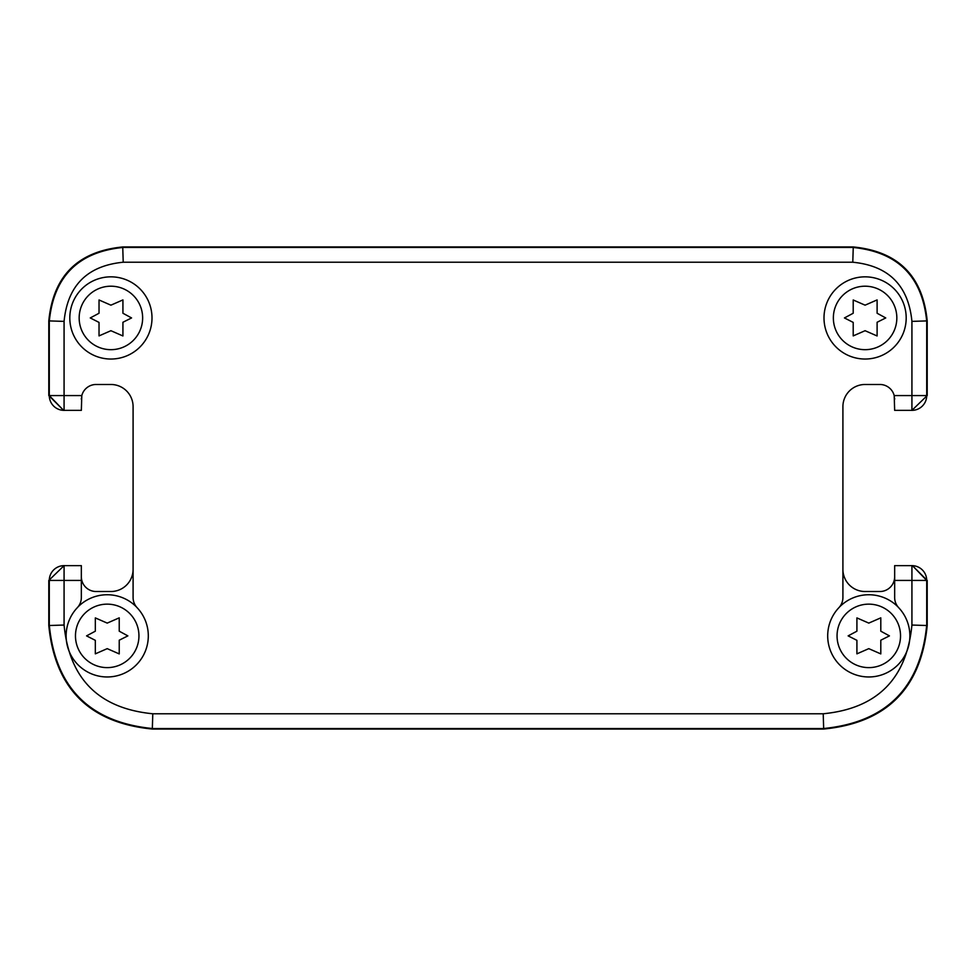 <?xml version="1.0" encoding="UTF-8"?>
<svg xmlns="http://www.w3.org/2000/svg" width="976" height="976" viewBox="0 0 976 976"><rect width="100%" height="100%" fill="white"/><g stroke="black" fill="none" stroke-linecap="round" stroke-linejoin="round"><path stroke-width="1.46" d="M110.91 591.517A22.18 22.18 0 0 0 133.09 569.337A22.18 22.18 0 0 1 110.91 591.517L96.124 591.517A14.786 14.786 0 0 1 81.337 576.731M133.09 406.663L133.09 597.544A14.786 14.786 0 0 0 137.116 607.694A41.09 41.09 0 0 1 135.981 665.217A41.09 41.09 0 0 1 78.446 665.217A41.09 41.09 0 0 1 77.311 607.694A14.786 14.786 0 0 0 81.337 597.544L81.337 565.641L64.074 565.641A14.786 14.786 90 0 0 49.288 580.427L49.288 625.043C55.412 687.909 89.926 722.423 152.793 728.56L823.207 728.56C886.074 722.423 920.575 687.921 926.712 625.043L926.712 580.427A14.786 14.786 -90 0 0 911.926 565.641A14.786 14.786 -90 0 1 926.712 580.427L911.926 580.427L911.926 565.641L894.663 565.641L894.663 597.544A14.786 14.786 0 0 0 898.689 607.694A41.09 41.09 0 0 1 897.554 665.217A41.09 41.09 0 0 1 840.019 665.217A41.09 41.09 0 0 1 838.884 607.694A14.786 14.786 0 0 0 842.91 597.544L842.91 406.663A22.18 22.18 0 0 1 865.09 384.483L879.876 384.483A14.786 14.786 0 0 1 894.199 395.573L894.663 410.359L911.926 410.359L911.926 321.385C908.412 285.48 888.697 265.753 852.78 262.227L123.22 262.227C87.315 265.753 67.6 285.468 64.074 321.385L64.074 410.359L81.337 410.359L81.801 395.573A14.786 14.786 0 0 1 96.124 384.483L110.91 384.483A22.18 22.18 0 0 1 133.09 406.663A22.18 22.18 0 0 0 110.91 384.483M81.337 580.427L48.8 580.427L64.074 565.641L64.074 625.043L48.8 625.531L48.8 580.427L64.074 565.641M69.808 317.944A41.09 41.09 0 0 0 110.91 359.034A41.09 41.09 0 0 0 152 317.944A41.09 41.09 0 0 0 110.91 276.842A41.09 41.09 0 0 0 69.808 317.944M824 317.944A41.09 41.09 0 0 0 865.09 359.034A41.09 41.09 0 0 0 906.192 317.944A41.09 41.09 0 0 0 865.09 276.842A41.09 41.09 0 0 0 824 317.944M911.926 410.359L927.2 395.573L911.926 410.359A14.786 14.786 -90 0 0 926.712 395.573L926.712 321.385C922.344 276.476 897.7 251.832 852.78 247.44L123.22 247.44C78.324 251.808 53.68 276.464 49.288 321.385L49.288 395.573A14.786 14.786 90 0 0 64.074 410.359A14.786 14.786 90 0 1 49.288 395.573L81.801 395.573M49.288 395.573L63.586 410.359L48.8 395.573L48.8 320.897C53.18 275.988 77.824 251.344 122.732 246.952L853.268 246.952C898.176 251.344 922.82 275.988 927.2 320.897L927.2 395.573L894.199 395.573A14.786 14.786 0 0 1 894.406 396.5M81.337 399.269A14.786 14.786 0 0 1 81.362 398.354M81.594 396.5A14.786 14.786 0 0 1 96.124 384.483M894.638 398.354A14.786 14.786 0 0 1 894.663 399.269M842.91 406.663A22.18 22.18 0 0 1 865.09 384.483M838.884 607.694L839.458 607.048L838.884 607.694M898.127 607.048L898.689 607.694L898.127 607.048A41.126 41.126 0 0 0 839.458 607.048A41.126 41.126 0 0 1 898.127 607.048M894.663 576.731A14.786 14.786 0 0 1 879.876 591.517A14.786 14.786 0 0 0 894.663 576.731M879.876 591.517L865.09 591.517A22.18 22.18 0 0 1 842.91 569.337M889.441 635.876L880.803 631.191L880.803 617.845L868.786 623.103L856.916 617.906L856.916 631.191L848.132 635.876L856.916 640.341L856.916 653.847L868.786 648.65L880.803 653.908L880.803 640.207L889.441 635.876M48.8 625.531C54.937 688.397 89.438 722.911 152.317 729.048L152.793 713.773L823.207 713.773C877.095 708.503 906.667 678.93 911.926 625.043L911.926 580.427L894.663 580.427M152.317 729.048L823.683 729.048C886.562 722.911 921.063 688.397 927.2 625.531L911.926 625.043M926.712 580.427L912.414 565.641L927.2 580.427L927.2 625.531M136.542 607.048L137.116 607.694L136.542 607.048A41.126 41.126 0 0 0 77.873 607.048L77.311 607.694L77.873 607.048A41.126 41.126 0 0 1 136.542 607.048M127.868 635.876L119.231 631.191L119.231 617.845L107.214 623.103L95.331 617.906L95.331 631.191L86.559 635.876L95.331 640.341L95.331 653.847L107.214 648.65L119.231 653.908L119.231 640.207L127.868 635.876M131.565 317.944L122.927 313.247L122.927 299.913L110.91 305.171L99.027 299.974L99.027 313.247L90.256 317.944L99.027 322.409L99.027 335.903L110.91 330.705L122.927 335.964L122.927 322.263L131.565 317.944M885.744 317.944L877.107 313.247L877.107 299.913L865.09 305.171L853.207 299.974L853.207 313.247L844.435 317.944L853.207 322.409L853.207 335.903L865.09 330.705L877.107 335.964L877.107 322.263L885.744 317.944M64.074 625.043C69.333 678.93 98.905 708.503 152.793 713.773M927.2 320.897L911.926 321.385M852.78 262.227L853.268 246.952L791.78 246.952M123.22 262.227L122.732 246.952L184.22 246.952M64.074 321.385L48.8 320.897M837.054 635.876A31.744 31.744 0 0 0 868.786 667.621A31.744 31.744 0 0 0 900.531 635.876A31.744 31.744 0 0 0 868.786 604.144A31.744 31.744 0 0 0 837.054 635.876M823.207 713.773L823.683 729.048M75.469 635.876A31.744 31.744 0 0 0 107.214 667.621A31.744 31.744 0 0 0 138.946 635.876A31.744 31.744 0 0 0 107.214 604.144A31.744 31.744 0 0 0 75.469 635.876M79.166 317.944A31.744 31.744 0 0 0 110.91 349.676A31.744 31.744 0 0 0 142.642 317.944A31.744 31.744 0 0 0 110.91 286.2A31.744 31.744 0 0 0 79.166 317.944M833.358 317.944A31.744 31.744 0 0 0 865.09 349.676A31.744 31.744 0 0 0 896.834 317.944A31.744 31.744 0 0 0 865.09 286.2A31.744 31.744 0 0 0 833.358 317.944"/></g></svg>
